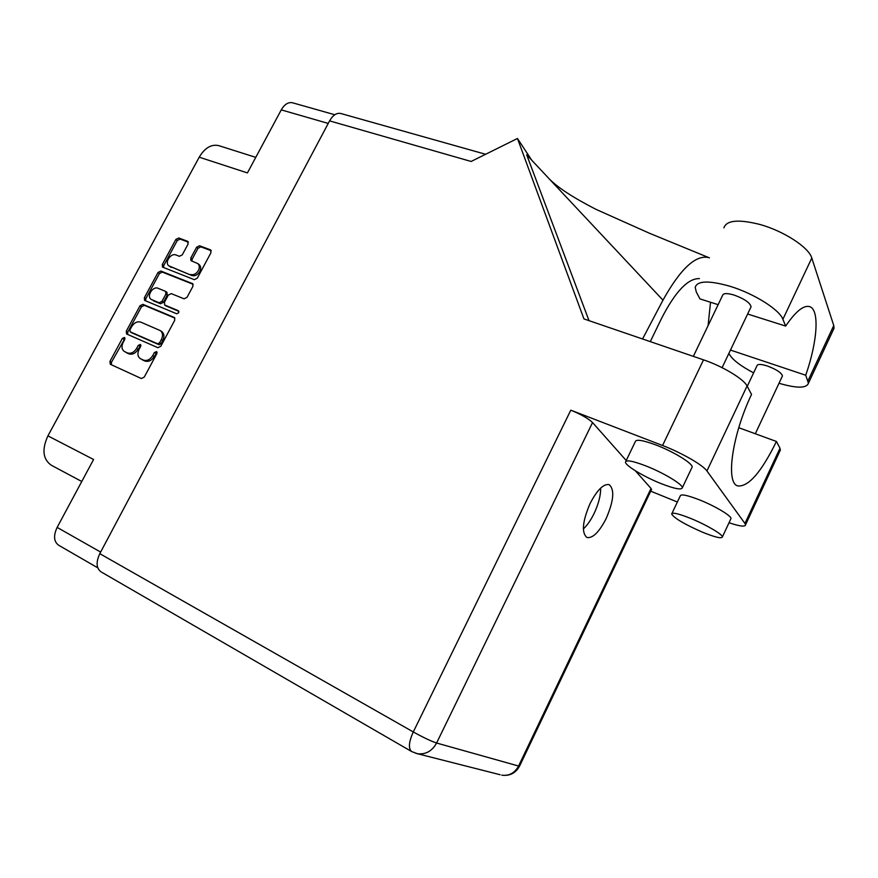 <?xml version="1.0" encoding="UTF-8"?>
<svg xmlns="http://www.w3.org/2000/svg" width="878" height="878" viewBox="0 0 878 878"><rect width="100%" height="100%" fill="white"/><g stroke="black" fill="none" stroke-linecap="round" stroke-linejoin="round"><path stroke-width="1.32" d="M169.081 266.023L191.909 275.549C194.971 276.329 197.583 275.012 199.756 271.62C201.117 268.756 200.952 266.451 199.251 264.695L198.922 264.443M190.526 274.496C193.588 275.275 196.2 273.958 198.373 270.556C199.745 267.68 199.58 265.375 197.879 263.63L190.965 260.645L190.778 258.066L196.606 247.234L199.525 245.752L210.369 249.802L210.994 252.634L197.287 278.194L194.345 279.676L162.518 267.099L162.32 264.508L175.863 239.453L178.739 237.982L187.508 241.263L188.101 244.04L182.284 254.829L179.397 256.299L175.962 254.982C170.859 252.666 164.318 262.522 168.785 265.804L191.909 275.549M178.761 312.755L178.344 310.713L164.68 305.017L164.427 302.317L168.324 295.063L171.232 293.614L184.073 298.816L187.025 297.357L192.919 286.349L192.699 283.704L160.872 271.05L158.007 272.498L144.365 297.73L144.607 300.408L176.697 313.775L178.761 312.755M174.118 317.386L142.884 304.337L140.008 305.774L126.278 331.182L126.575 333.958L157.864 347.688L160.806 346.25L174.711 320.316L174.623 317.737M123.15 342.398L124.764 339.413L124.555 337.47L122.393 338.37L109.937 361.407L110.288 364.26L141.325 378.517L144.266 377.101L156.877 353.593L156.646 351.595L154.418 352.506L152.794 355.535C150.149 359.662 147.021 361.187 143.421 360.101L140.14 358.553C137.594 356.424 137.231 353.384 139.053 349.444L140.678 346.437L140.458 344.472L138.263 345.372L136.65 348.379C134.027 352.473 130.943 353.977 127.398 352.912L124.193 351.419C121.68 349.312 121.329 346.316 123.15 342.398M255.772 157.36L218.732 145.627C211.324 144.003 204.815 147.855 199.218 157.184L47.917 435.872C41.705 449.514 42.868 459.315 51.385 465.285L81.775 481.495M47.917 435.872L93.584 459.49L57.136 527.404C53.295 535.69 53.799 541.638 58.661 545.249L97.743 567.814M334.781 114.744L292.418 102.759C288.214 101.958 284.494 104.328 281.256 109.882L247.42 172.911L199.218 157.184M140.919 345.295L138.12 349.312C135.508 353.395 132.424 354.91 128.89 353.845L126.333 352.693M157.107 352.396L154.254 356.468C151.62 360.584 148.503 362.109 144.892 361.023L142.291 359.848M125.005 338.315L111.451 362.307L111.407 364.787M174.865 318.099L144.332 305.335L141.468 306.773L127.76 332.136L127.639 334.452M129.933 329.843L130.306 331.873L157.59 343.77L159.642 342.76L161.354 339.566C163.121 335.758 162.814 332.784 160.411 330.655L140.82 322.149C137.286 321.139 134.213 322.665 131.623 326.715L129.933 329.843M131.524 332.663L130.306 331.873M161.552 331.412L161.859 331.621C164.252 333.75 164.57 336.724 162.803 340.521L161.091 343.715L159.039 344.714L131.788 332.828M145.627 300.88L145.814 298.729L159.423 273.541L158.007 272.498M193.127 284.285L162.287 272.092L159.423 273.541M165.92 305.851L178.936 311.383M158.095 288.291C152.904 285.822 146.319 296.116 151.049 299.31L159.094 302.767L161.991 301.319L165.887 294.075L165.657 291.408L158.095 288.291M151.312 299.497L151.883 299.793M166.732 292.231L167.314 295.096L163.418 302.328L160.52 303.766L153.332 300.792M211.236 250.713L200.897 246.85L197.978 248.331L192.161 259.142L191.931 261.106M188.353 242.152L180.122 239.079L177.257 240.55L163.736 265.562L163.506 267.56M718.138 304.666L699.964 298.904L696.32 292.056L695.189 287.347C697.275 280.697 708.787 280.323 729.75 286.206C753.543 293.307 779.499 309.583 782.891 319.296L785.656 326.078L747.617 314.017M723.9 227.885C726.446 220.29 738.277 219.105 759.393 224.34C783.33 230.76 808.912 247.333 811.799 258.033L833.76 325.54L834.045 328.251L833.046 330.402M702.641 532.255C715.109 537.281 721.694 538.829 722.407 536.908C722.572 534.34 706.066 524.671 690.909 518.514C678.595 513.619 672.186 512.137 671.659 514.058C674.48 518.382 684.807 524.44 702.641 532.255M730.683 519.205L731.012 518.514C731.275 515.726 714.857 505.958 699.667 499.944C687.331 495.17 680.856 493.831 680.241 495.949L671.944 513.454M661.101 483.602C674.567 488.837 681.657 490.198 682.371 487.685C682.568 484.283 663.263 472.693 646.065 465.988C632.818 460.939 625.948 459.655 625.454 462.146C625.388 465.647 644.167 476.897 661.101 483.602M691.743 467.952L692.193 466.964C692.522 463.277 673.338 451.555 656.107 445.036C642.817 440.13 635.87 439.033 635.266 441.744L625.882 461.246M590.082 503.511C582.432 521.444 581.39 532.781 586.943 537.512C592.749 538.466 599.158 532.134 606.171 518.525C613.777 500.778 614.776 489.485 609.156 484.634C603.515 483.657 597.15 489.957 590.082 503.511M600.673 488.069C600.717 495.543 598.544 503.983 594.143 513.4C590.85 520.127 587.261 525.307 583.354 528.94M693.357 356.358L722.605 295.348C723.329 293.164 727.094 293.043 733.898 294.986C744.314 298.772 750.042 302.701 751.074 306.773L750.668 307.618M747.244 386.342L757.023 365.654C757.67 363.931 761.138 364.052 767.427 366.016C776.525 369.462 781.53 372.766 782.452 375.916L782.177 376.486M677.366 502.007L650.73 491.175M729.025 522.75C739.693 526.339 745.213 527.019 745.554 524.803L744.939 523.464L779.993 448.208L779.894 451.062M99.796 553.678L413.286 731.945C408.764 742.075 408.226 748.605 411.661 751.557L101.003 571.83C96.262 568.264 95.856 562.216 99.796 553.678L329.59 120.879L471.113 161.464L517.46 138.483L583.936 318.912L703.519 359.848C722.605 366.236 743.776 379.011 747.068 385.991L706.933 470.97L744.939 523.464M706.933 470.97C703.058 465.11 681.46 452.686 662.561 445.508L570.799 410.18C581.038 414.372 588.282 418.499 592.54 422.559L626.233 460.522M635.299 470.729L651.037 488.464L651.399 489.781M747.068 385.991L751.524 394.42C731.89 435.598 725.48 483.449 737.86 485.94C748.572 486.895 761.424 472.068 776.426 441.469L779.993 448.208M709.435 257.858L708.733 257.583C695.738 254.565 680.483 268.756 662.967 300.166L526.69 154.824L589.006 320.646M517.46 138.483L531.761 160.235M738.76 427.707L776.426 441.469M329.59 120.879C332.872 115.172 336.559 112.702 340.664 113.46L485.622 154.276M662.967 300.166L642.553 338.974M650.291 341.619L661.452 318.593C675.303 291.617 687.957 278.282 699.415 278.6M710.511 302.251L708.085 325.628M730.474 350.07L805.73 375.235L808.429 383.225C806.531 388.416 796.719 388.427 778.995 383.269M753.62 372.854C740.812 366.104 732.735 359.947 729.399 354.361L728.883 353.395M805.73 375.235C817.55 341.454 819.843 309.023 809.318 306.543C803.326 305.215 795.446 311.723 785.656 326.078M57.136 527.404L100.641 552.086M281.256 109.882L328.24 123.425M128.89 353.845L127.398 352.912M138.12 349.312L136.65 348.379M139.734 346.316L138.263 345.372M144.892 361.023L143.421 360.101M154.254 356.468L152.794 355.535M155.878 353.439L154.418 352.506M111.451 362.307L109.937 361.407M123.886 339.314L122.393 338.37M144.332 305.335L142.884 304.337M127.76 332.136L126.278 331.182M141.468 306.773L140.008 305.774M159.039 344.714L157.59 343.77M161.091 343.715L159.642 342.76M162.803 340.521L161.354 339.566M145.814 298.729L144.365 297.73M162.287 272.092L160.872 271.05M192.919 283.934L192.304 283.473M166.425 306.202L164.998 305.204M160.52 303.766L159.094 302.767M163.418 302.328L161.991 301.319M167.314 295.096L165.887 294.075M171.21 267.461L169.805 266.396M192.161 259.142L190.778 258.066M197.978 248.331L196.606 247.234M200.897 246.85L199.525 245.752M211.082 250.373L210.369 249.802M163.736 265.562L162.32 264.508M177.257 240.55L175.863 239.453M180.122 239.079L178.739 237.982M188.177 241.79L187.508 241.263M592.54 422.559L436.596 743.018L518.58 766.033L651.037 488.464M662.561 445.508L703.519 359.848M415.843 753.324L417.346 753.697C425.654 754.729 432.064 751.173 436.596 743.018C431.043 741.175 423.273 737.487 413.286 731.945L570.799 410.18M519.622 765.978L518.58 766.033C514.727 773.057 509.119 776.097 501.755 775.153C509.646 776.218 515.573 773.233 519.535 766.165L651.575 489.408M500.153 774.736L417.346 753.697L411.661 751.557M808.001 380.8L833.76 325.54M782.891 319.296L811.799 258.033M131.623 332.74L130.142 331.785M161.859 331.621L160.411 330.655M166.107 306.016L164.779 305.094M167.083 292.429L165.657 291.408M199.251 264.695L197.879 263.63M722.407 536.908L731.012 518.514M682.371 487.685L692.193 466.964M751.074 306.773L722.1 367.662M782.452 375.916L755.31 433.754M708.7 257.572L649.358 233.208L595.942 209.326C573.158 197.627 557.563 187.442 549.156 178.794M745.554 524.803L780.454 449.865M808.429 383.225L834.045 328.251"/></g></svg>
